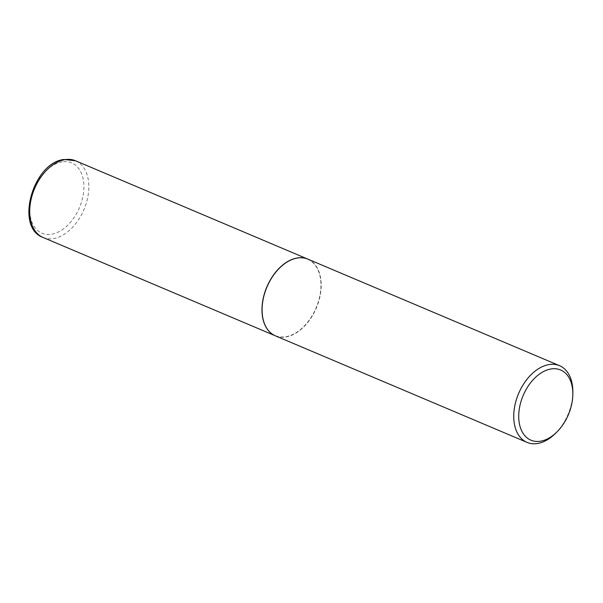 <?xml version="1.0" encoding="UTF-8"?>
<svg xmlns="http://www.w3.org/2000/svg" width="603" height="603" viewBox="0 0 603 603"><rect width="100%" height="100%" fill="white"/><g stroke="black" fill="none" stroke-linecap="round" stroke-linejoin="round"><path stroke-width="0.45" stroke-dasharray="3.02 2.26" d="M275.345 335.818A41.645 26.826 112.9 0 0 285.618 336.934A41.645 26.826 112.9 0 0 318.836 300.505A41.645 26.826 112.9 0 0 307.816 259.117M262.086 309.316A41.471 26.713 112.9 0 0 285.641 336.76A41.471 26.713 112.9 0 0 320.366 292.93A41.471 26.713 112.9 0 0 297.4 258.114A41.471 26.713 112.9 0 0 279.566 268.034M275.405 335.841A41.645 26.826 112.9 0 0 285.739 336.987A41.645 26.826 112.9 0 0 318.972 300.513A41.645 26.826 112.9 0 0 307.884 259.139M555.333 433.527A41.645 26.826 112.9 0 0 572.85 392.154M43.024 237.454A41.645 26.826 112.9 0 0 53.358 238.592A41.645 26.826 112.9 0 0 86.591 202.118A41.645 26.826 112.9 0 0 75.496 160.752M62.222 161.868A38.17 24.587 112.9 0 0 30.263 202.224A38.17 24.587 112.9 0 0 51.406 234.266A38.17 24.587 112.9 0 0 83.365 193.917A38.17 24.587 112.9 0 0 62.222 161.868"/><path stroke-width="0.9" d="M307.816 259.117A41.645 26.826 112.9 0 0 307.756 259.086A41.645 26.826 112.9 0 0 297.422 257.948A41.645 26.826 112.9 0 0 264.197 294.422A41.645 26.826 112.9 0 0 275.285 335.788A41.645 26.826 112.9 0 0 275.345 335.818M279.566 268.034A41.471 26.713 112.9 0 0 279.528 268.071A41.471 26.713 112.9 0 0 262.086 309.264A41.471 26.713 112.9 0 0 262.086 309.316M572.827 394.211L572.85 392.154A41.645 26.826 112.9 0 0 559.531 365.682L307.884 259.139A41.645 26.826 112.9 0 0 297.55 258.001A41.645 26.826 112.9 0 0 279.604 268.003A41.645 26.826 112.9 0 0 262.086 309.369A41.645 26.826 112.9 0 0 275.405 335.841L527.052 442.383A41.645 26.826 112.9 0 0 537.386 443.529A41.645 26.826 112.9 0 0 555.333 433.527L556.803 432.08A38.117 24.557 112.9 0 0 572.827 394.211A38.117 24.557 112.9 0 0 551.18 368.938A38.117 24.557 112.9 0 0 519.258 409.233A38.117 24.557 112.9 0 0 540.371 441.23A38.117 24.557 112.9 0 0 556.803 432.08M559.531 365.682A41.645 26.826 112.9 0 0 549.19 364.544A41.645 26.826 112.9 0 0 515.964 401.018A41.645 26.826 112.9 0 0 527.052 442.383M43.024 237.454C14.464 227.421 33.09 162.358 64.137 159.471L75.496 160.752A41.645 26.826 112.9 0 0 65.162 159.614A41.645 26.826 112.9 0 0 31.936 196.088A41.645 26.826 112.9 0 0 43.024 237.454L275.285 335.788M75.496 160.752L307.756 259.086"/></g></svg>
